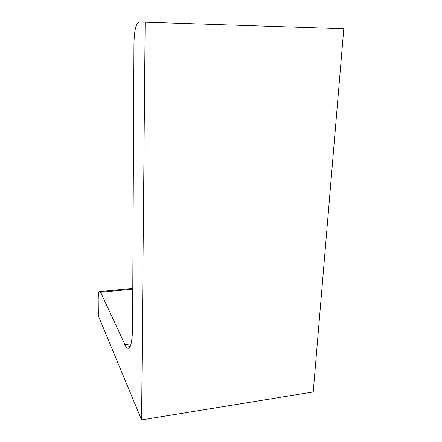 <?xml version="1.0" encoding="UTF-8"?>
<svg xmlns="http://www.w3.org/2000/svg" width="442" height="442" viewBox="0 0 442 442"><rect width="100%" height="100%" fill="white"/><g stroke="black" fill="none" stroke-linecap="round" stroke-linejoin="round"><path stroke-width="0.66" d="M141.595 419.9L145.158 22.166L343.793 28.752L313.234 391.96L141.595 419.9L98.362 315.914L98.207 300.112C98.229 293.245 98.897 290.4 100.207 291.576L132.782 288.394M145.158 22.166L138.915 22.1C135.915 23.492 134.257 30.702 133.948 43.736L132.594 327.71C132.136 344.727 129.97 351.191 126.103 347.097L130.163 346.589M132.777 289.14L100.616 292.295L126.103 347.097M100.616 292.295L100.207 291.576M131.108 343.815L124.688 344.616"/></g></svg>
